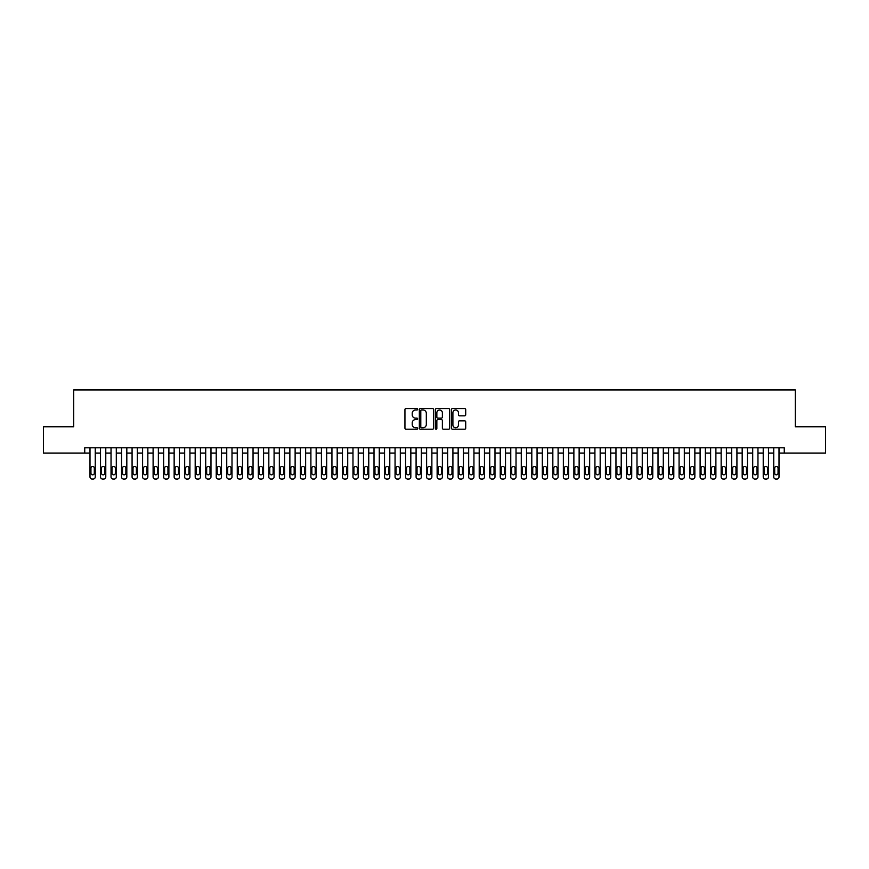 <?xml version="1.0" encoding="UTF-8"?>
<svg xmlns="http://www.w3.org/2000/svg" width="869" height="869" viewBox="0 0 869 869"><rect width="100%" height="100%" fill="white"/><g stroke="black" fill="none" stroke-linecap="round" stroke-linejoin="round"><path stroke-width="1.3" d="M417.674 409.277A0.728 0.728 0 0 0 416.946 408.549L405.975 408.549A1.032 1.032 0 0 0 404.943 409.581L404.943 428.167A1.032 1.032 0 0 0 405.975 429.199L416.946 429.199A0.728 0.728 0 0 0 417.674 428.482A0.728 0.728 0 0 0 416.946 427.754L415.523 427.754A3.302 3.302 0 0 1 412.221 424.452L412.221 422.91A3.302 3.302 0 0 1 415.523 419.597L416.946 419.597A0.728 0.728 0 0 0 417.674 418.88A0.728 0.728 0 0 0 416.946 418.152L415.523 418.152A3.302 3.302 0 0 1 412.221 414.85L412.221 413.307A3.302 3.302 0 0 1 415.523 409.994L416.946 409.994A0.728 0.728 0 0 0 417.674 409.277M464.676 415.838A1.032 1.032 0 0 0 465.708 414.795L465.708 409.581A1.032 1.032 0 0 0 464.676 408.549L452.488 408.549A1.032 1.032 0 0 0 451.456 409.581L451.456 428.167A1.032 1.032 0 0 0 452.488 429.199L464.676 429.199A1.032 1.032 0 0 0 465.708 428.167L465.708 421.878A1.032 1.032 0 0 0 464.676 420.846L459.462 420.846A1.032 1.032 0 0 0 458.43 421.878L458.43 424.995A2.759 2.759 0 0 1 455.671 427.754A2.759 2.759 0 0 1 452.901 424.995L452.901 412.764A2.759 2.759 0 0 1 455.671 409.994A2.759 2.759 0 0 1 458.43 412.764L458.43 414.795A1.032 1.032 0 0 0 459.462 415.838L464.676 415.838M84.738 453.064L43.45 453.064L43.45 426.766L73.691 426.766L73.691 389.953L795.309 389.953L795.309 426.766L825.55 426.766L825.55 453.064L784.262 453.064L784.262 447.807L84.738 447.807L84.738 453.064L89.996 453.064M433.598 409.581A1.032 1.032 0 0 0 432.566 408.549L420.379 408.549A1.032 1.032 0 0 0 419.347 409.581L419.347 428.167A1.032 1.032 0 0 0 420.379 429.199L432.566 429.199A1.032 1.032 0 0 0 433.598 428.167L433.598 409.581M436.434 408.549L448.621 408.549A1.032 1.032 0 0 1 449.653 409.581L449.653 428.167A1.032 1.032 0 0 1 448.621 429.199L443.407 429.199A1.032 1.032 0 0 1 442.375 428.167L442.375 420.639A1.032 1.032 0 0 0 441.343 419.597L437.878 419.597A1.032 1.032 0 0 0 436.846 420.639L436.846 428.482A0.728 0.728 0 0 1 436.129 429.199A0.728 0.728 0 0 1 435.402 428.482L435.402 409.581A1.032 1.032 0 0 1 436.434 408.549M95.253 447.807L95.253 476.94L95.253 453.064L100.522 453.064M105.779 447.807L105.779 476.94L105.779 453.064L111.036 453.064M116.294 447.807L116.294 476.94L116.294 453.064L121.551 453.064M126.82 447.807L126.82 476.94L126.82 453.064L132.077 453.064M137.335 447.807L137.335 476.94L137.335 453.064L142.592 453.064M147.849 447.807L147.849 476.94L147.849 453.064L153.107 453.064M158.375 447.807L158.375 476.94L158.375 453.064L163.633 453.064M168.89 447.807L168.89 476.94L168.89 453.064L174.148 453.064M179.405 447.807L179.405 476.94L179.405 453.064L184.673 453.064M189.931 447.807L189.931 476.94L189.931 453.064L195.188 453.064M200.446 447.807L200.446 476.94L200.446 453.064L205.703 453.064M210.971 447.807L210.971 476.94L210.971 453.064L216.229 453.064M221.486 447.807L221.486 476.94L221.486 453.064L226.744 453.064M232.001 447.807L232.001 476.94L232.001 453.064L237.27 453.064M242.527 447.807L242.527 476.94L242.527 453.064L247.784 453.064M253.042 447.807L253.042 476.94L253.042 453.064L258.299 453.064M263.568 447.807L263.568 476.94L263.568 453.064L268.825 453.064M274.083 447.807L274.083 476.94L274.083 453.064L279.34 453.064M284.597 447.807L284.597 476.94L284.597 453.064L289.866 453.064M295.123 447.807L295.123 476.94L295.123 453.064L300.381 453.064M305.638 447.807L305.638 476.94L305.638 453.064L310.896 453.064M316.164 447.807L316.164 476.94L316.164 453.064L321.421 453.064M326.679 447.807L326.679 476.94L326.679 453.064L331.936 453.064M337.194 447.807L337.194 476.94L337.194 453.064L342.462 453.064M347.719 447.807L347.719 476.94L347.719 453.064L352.977 453.064M358.234 447.807L358.234 476.94L358.234 453.064L363.492 453.064M368.76 447.807L368.76 476.94L368.76 453.064L374.018 453.064M379.275 447.807L379.275 476.94L379.275 453.064L384.532 453.064M389.79 447.807L389.79 476.94L389.79 453.064L395.058 453.064M400.316 447.807L400.316 476.94L400.316 453.064L405.573 453.064M410.831 447.807L410.831 476.94L410.831 453.064L416.088 453.064M421.356 447.807L421.356 476.94L421.356 453.064L426.614 453.064M431.871 447.807L431.871 476.94L431.871 453.064L437.129 453.064M442.386 447.807L442.386 476.94L442.386 453.064L447.644 453.064M452.912 447.807L452.912 476.94L452.912 453.064L458.169 453.064M463.427 447.807L463.427 476.94L463.427 453.064L468.684 453.064M473.942 447.807L473.942 476.94L473.942 453.064L479.21 453.064M484.467 447.807L484.467 476.94L484.467 453.064L489.725 453.064M494.982 447.807L494.982 476.94L494.982 453.064L500.24 453.064M505.508 447.807L505.508 476.94L505.508 453.064L510.766 453.064M516.023 447.807L516.023 476.94L516.023 453.064L521.281 453.064M526.538 447.807L526.538 476.94L526.538 453.064L531.806 453.064M537.064 447.807L537.064 476.94L537.064 453.064L542.321 453.064M547.579 447.807L547.579 476.94L547.579 453.064L552.836 453.064M558.104 447.807L558.104 476.94L558.104 453.064L563.362 453.064M568.619 447.807L568.619 476.94L568.619 453.064L573.877 453.064M579.134 447.807L579.134 476.94L579.134 453.064L584.402 453.064M589.66 447.807L589.66 476.94L589.66 453.064L594.917 453.064M600.175 447.807L600.175 476.94L600.175 453.064L605.432 453.064M610.701 447.807L610.701 476.94L610.701 453.064L615.958 453.064M621.216 447.807L621.216 476.94L621.216 453.064L626.473 453.064M631.73 447.807L631.73 476.94L631.73 453.064L636.999 453.064M642.256 447.807L642.256 476.94L642.256 453.064L647.514 453.064M652.771 447.807L652.771 476.94L652.771 453.064L658.029 453.064M663.297 447.807L663.297 476.94L663.297 453.064L668.554 453.064M673.812 447.807L673.812 476.94L673.812 453.064L679.069 453.064M684.327 447.807L684.327 476.94L684.327 453.064L689.595 453.064M694.852 447.807L694.852 476.94L694.852 453.064L700.11 453.064M705.367 447.807L705.367 476.94L705.367 453.064L710.625 453.064M715.893 447.807L715.893 476.94L715.893 453.064L721.151 453.064M726.408 447.807L726.408 476.94L726.408 453.064L731.665 453.064M736.923 447.807L736.923 476.94L736.923 453.064L742.18 453.064M747.449 447.807L747.449 476.94L747.449 453.064L752.706 453.064M757.964 447.807L757.964 476.94L757.964 453.064L763.221 453.064M768.478 447.807L768.478 476.94L768.478 453.064L773.747 453.064M779.004 447.807L779.004 476.94L779.004 453.064L784.262 453.064M421.519 409.994A0.728 0.728 0 0 0 420.792 410.722L420.792 427.037A0.728 0.728 0 0 0 421.519 427.754L423.018 427.754A3.302 3.302 0 0 0 426.321 424.452L426.321 413.307A3.302 3.302 0 0 0 423.018 409.994L421.519 409.994M442.375 412.808A2.759 2.759 0 0 0 439.616 410.049A2.759 2.759 0 0 0 436.846 412.808L436.846 417.12A1.032 1.032 0 0 0 437.878 418.152L441.343 418.152A1.032 1.032 0 0 0 442.375 417.12L442.375 412.808M90.941 473.16A1.684 1.684 90 0 0 92.625 474.843A1.684 1.684 90 0 0 94.308 473.16A1.684 1.684 -90 0 1 92.625 474.843A1.684 1.684 -90 0 1 90.941 473.16L90.941 468.109A1.684 1.684 -90 0 1 92.625 466.425A1.684 1.684 -90 0 1 94.308 468.109A1.684 1.684 90 0 0 92.625 466.425A1.684 1.684 90 0 0 90.941 468.109M89.996 447.807L89.996 476.94A2.107 2.107 90 0 0 92.103 479.047L93.157 479.047A2.107 2.107 90 0 0 95.253 476.94M94.308 468.109L94.308 473.16M101.467 473.16A1.684 1.684 90 0 0 103.15 474.843A1.684 1.684 90 0 0 104.834 473.16A1.684 1.684 -90 0 1 103.15 474.843A1.684 1.684 -90 0 1 101.467 473.16L101.467 468.109A1.684 1.684 -90 0 1 103.15 466.425A1.684 1.684 -90 0 1 104.834 468.109A1.684 1.684 90 0 0 103.15 466.425A1.684 1.684 90 0 0 101.467 468.109M111.982 473.16A1.684 1.684 90 0 0 113.665 474.843A1.684 1.684 90 0 0 115.349 473.16A1.684 1.684 -90 0 1 113.665 474.843A1.684 1.684 -90 0 1 111.982 473.16L111.982 468.109A1.684 1.684 -90 0 1 113.665 466.425A1.684 1.684 -90 0 1 115.349 468.109A1.684 1.684 90 0 0 113.665 466.425A1.684 1.684 90 0 0 111.982 468.109M122.496 473.16A1.684 1.684 90 0 0 124.18 474.843A1.684 1.684 90 0 0 125.864 473.16A1.684 1.684 -90 0 1 124.18 474.843A1.684 1.684 -90 0 1 122.496 473.16L122.496 468.109A1.684 1.684 -90 0 1 124.18 466.425A1.684 1.684 -90 0 1 125.864 468.109A1.684 1.684 90 0 0 124.18 466.425A1.684 1.684 90 0 0 122.496 468.109M133.022 473.16A1.684 1.684 90 0 0 134.706 474.843A1.684 1.684 90 0 0 136.39 473.16A1.684 1.684 -90 0 1 134.706 474.843A1.684 1.684 -90 0 1 133.022 473.16L133.022 468.109A1.684 1.684 -90 0 1 134.706 466.425A1.684 1.684 -90 0 1 136.39 468.109A1.684 1.684 90 0 0 134.706 466.425A1.684 1.684 90 0 0 133.022 468.109M100.522 447.807L100.522 476.94A2.107 2.107 90 0 0 102.618 479.047L103.672 479.047A2.107 2.107 90 0 0 105.779 476.94M104.834 468.109L104.834 473.16M111.036 447.807L111.036 476.94A2.107 2.107 90 0 0 113.144 479.047L114.187 479.047A2.107 2.107 90 0 0 116.294 476.94M115.349 468.109L115.349 473.16M121.551 447.807L121.551 476.94A2.107 2.107 90 0 0 123.659 479.047L124.712 479.047A2.107 2.107 90 0 0 126.82 476.94M125.864 468.109L125.864 473.16M132.077 447.807L132.077 476.94A2.107 2.107 90 0 0 134.174 479.047L135.227 479.047A2.107 2.107 90 0 0 137.335 476.94M136.39 468.109L136.39 473.16M143.537 473.16A1.684 1.684 90 0 0 145.221 474.843A1.684 1.684 90 0 0 146.904 473.16A1.684 1.684 -90 0 1 145.221 474.843A1.684 1.684 -90 0 1 143.537 473.16L143.537 468.109A1.684 1.684 -90 0 1 145.221 466.425A1.684 1.684 -90 0 1 146.904 468.109A1.684 1.684 90 0 0 145.221 466.425A1.684 1.684 90 0 0 143.537 468.109M142.592 447.807L142.592 476.94A2.107 2.107 90 0 0 144.699 479.047L145.753 479.047A2.107 2.107 90 0 0 147.849 476.94M146.904 468.109L146.904 473.16M154.063 473.16A1.684 1.684 90 0 0 155.747 474.843A1.684 1.684 90 0 0 157.43 473.16A1.684 1.684 -90 0 1 155.747 474.843A1.684 1.684 -90 0 1 154.063 473.16L154.063 468.109A1.684 1.684 -90 0 1 155.747 466.425A1.684 1.684 -90 0 1 157.43 468.109A1.684 1.684 90 0 0 155.747 466.425A1.684 1.684 90 0 0 154.063 468.109M153.107 447.807L153.107 476.94A2.107 2.107 90 0 0 155.214 479.047L156.268 479.047A2.107 2.107 90 0 0 158.375 476.94M157.43 468.109L157.43 473.16M164.578 473.16A1.684 1.684 90 0 0 166.261 474.843A1.684 1.684 90 0 0 167.945 473.16A1.684 1.684 -90 0 1 166.261 474.843A1.684 1.684 -90 0 1 164.578 473.16L164.578 468.109A1.684 1.684 -90 0 1 166.261 466.425A1.684 1.684 -90 0 1 167.945 468.109A1.684 1.684 90 0 0 166.261 466.425A1.684 1.684 90 0 0 164.578 468.109M163.633 447.807L163.633 476.94A2.107 2.107 90 0 0 165.74 479.047L166.783 479.047A2.107 2.107 90 0 0 168.89 476.94M167.945 468.109L167.945 473.16M175.093 473.16A1.684 1.684 90 0 0 176.776 474.843A1.684 1.684 90 0 0 178.46 473.16A1.684 1.684 -90 0 1 176.776 474.843A1.684 1.684 -90 0 1 175.093 473.16L175.093 468.109A1.684 1.684 -90 0 1 176.776 466.425A1.684 1.684 -90 0 1 178.46 468.109A1.684 1.684 90 0 0 176.776 466.425A1.684 1.684 90 0 0 175.093 468.109M174.148 447.807L174.148 476.94A2.107 2.107 90 0 0 176.255 479.047L177.309 479.047A2.107 2.107 90 0 0 179.405 476.94M178.46 468.109L178.46 473.16M185.618 473.16A1.684 1.684 90 0 0 187.302 474.843A1.684 1.684 90 0 0 188.986 473.16A1.684 1.684 -90 0 1 187.302 474.843A1.684 1.684 -90 0 1 185.618 473.16L185.618 468.109A1.684 1.684 -90 0 1 187.302 466.425A1.684 1.684 -90 0 1 188.986 468.109A1.684 1.684 90 0 0 187.302 466.425A1.684 1.684 90 0 0 185.618 468.109M196.133 473.16A1.684 1.684 90 0 0 197.817 474.843A1.684 1.684 90 0 0 199.501 473.16A1.684 1.684 -90 0 1 197.817 474.843A1.684 1.684 -90 0 1 196.133 473.16L196.133 468.109A1.684 1.684 -90 0 1 197.817 466.425A1.684 1.684 -90 0 1 199.501 468.109A1.684 1.684 90 0 0 197.817 466.425A1.684 1.684 90 0 0 196.133 468.109M206.659 473.16A1.684 1.684 90 0 0 208.343 474.843A1.684 1.684 90 0 0 210.016 473.16A1.684 1.684 -90 0 1 208.343 474.843A1.684 1.684 -90 0 1 206.659 473.16L206.659 468.109A1.684 1.684 -90 0 1 208.343 466.425A1.684 1.684 -90 0 1 210.016 468.109A1.684 1.684 90 0 0 208.343 466.425A1.684 1.684 90 0 0 206.659 468.109M217.174 473.16A1.684 1.684 90 0 0 218.858 474.843A1.684 1.684 90 0 0 220.541 473.16A1.684 1.684 -90 0 1 218.858 474.843A1.684 1.684 -90 0 1 217.174 473.16L217.174 468.109A1.684 1.684 -90 0 1 218.858 466.425A1.684 1.684 -90 0 1 220.541 468.109A1.684 1.684 90 0 0 218.858 466.425A1.684 1.684 90 0 0 217.174 468.109M227.689 473.16A1.684 1.684 90 0 0 229.373 474.843A1.684 1.684 90 0 0 231.056 473.16A1.684 1.684 -90 0 1 229.373 474.843A1.684 1.684 -90 0 1 227.689 473.16L227.689 468.109A1.684 1.684 -90 0 1 229.373 466.425A1.684 1.684 -90 0 1 231.056 468.109A1.684 1.684 90 0 0 229.373 466.425A1.684 1.684 90 0 0 227.689 468.109M238.215 473.16A1.684 1.684 90 0 0 239.898 474.843A1.684 1.684 90 0 0 241.582 473.16A1.684 1.684 -90 0 1 239.898 474.843A1.684 1.684 -90 0 1 238.215 473.16L238.215 468.109A1.684 1.684 -90 0 1 239.898 466.425A1.684 1.684 -90 0 1 241.582 468.109A1.684 1.684 90 0 0 239.898 466.425A1.684 1.684 90 0 0 238.215 468.109M248.73 473.16A1.684 1.684 90 0 0 250.413 474.843A1.684 1.684 90 0 0 252.097 473.16A1.684 1.684 -90 0 1 250.413 474.843A1.684 1.684 -90 0 1 248.73 473.16L248.73 468.109A1.684 1.684 -90 0 1 250.413 466.425A1.684 1.684 -90 0 1 252.097 468.109A1.684 1.684 90 0 0 250.413 466.425A1.684 1.684 90 0 0 248.73 468.109M259.255 473.16A1.684 1.684 90 0 0 260.939 474.843A1.684 1.684 90 0 0 262.612 473.16A1.684 1.684 -90 0 1 260.939 474.843A1.684 1.684 -90 0 1 259.255 473.16L259.255 468.109A1.684 1.684 -90 0 1 260.939 466.425A1.684 1.684 -90 0 1 262.612 468.109A1.684 1.684 90 0 0 260.939 466.425A1.684 1.684 90 0 0 259.255 468.109M269.77 473.16A1.684 1.684 90 0 0 271.454 474.843A1.684 1.684 90 0 0 273.138 473.16A1.684 1.684 -90 0 1 271.454 474.843A1.684 1.684 -90 0 1 269.77 473.16L269.77 468.109A1.684 1.684 -90 0 1 271.454 466.425A1.684 1.684 -90 0 1 273.138 468.109A1.684 1.684 90 0 0 271.454 466.425A1.684 1.684 90 0 0 269.77 468.109M280.285 473.16A1.684 1.684 90 0 0 281.969 474.843A1.684 1.684 90 0 0 283.652 473.16A1.684 1.684 -90 0 1 281.969 474.843A1.684 1.684 -90 0 1 280.285 473.16L280.285 468.109A1.684 1.684 -90 0 1 281.969 466.425A1.684 1.684 -90 0 1 283.652 468.109A1.684 1.684 90 0 0 281.969 466.425A1.684 1.684 90 0 0 280.285 468.109M290.811 473.16A1.684 1.684 90 0 0 292.495 474.843A1.684 1.684 90 0 0 294.178 473.16A1.684 1.684 -90 0 1 292.495 474.843A1.684 1.684 -90 0 1 290.811 473.16L290.811 468.109A1.684 1.684 -90 0 1 292.495 466.425A1.684 1.684 -90 0 1 294.178 468.109A1.684 1.684 90 0 0 292.495 466.425A1.684 1.684 90 0 0 290.811 468.109M301.326 473.16A1.684 1.684 90 0 0 303.009 474.843A1.684 1.684 90 0 0 304.693 473.16A1.684 1.684 -90 0 1 303.009 474.843A1.684 1.684 -90 0 1 301.326 473.16L301.326 468.109A1.684 1.684 -90 0 1 303.009 466.425A1.684 1.684 -90 0 1 304.693 468.109A1.684 1.684 90 0 0 303.009 466.425A1.684 1.684 90 0 0 301.326 468.109M184.673 447.807L184.673 476.94A2.107 2.107 90 0 0 186.77 479.047L187.823 479.047A2.107 2.107 90 0 0 189.931 476.94M188.986 468.109L188.986 473.16M195.188 447.807L195.188 476.94A2.107 2.107 90 0 0 197.296 479.047L198.349 479.047A2.107 2.107 90 0 0 200.446 476.94M199.501 468.109L199.501 473.16M205.703 447.807L205.703 476.94A2.107 2.107 90 0 0 207.81 479.047L208.864 479.047A2.107 2.107 90 0 0 210.971 476.94M210.016 468.109L210.016 473.16M216.229 447.807L216.229 476.94A2.107 2.107 90 0 0 218.336 479.047L219.379 479.047A2.107 2.107 90 0 0 221.486 476.94M220.541 468.109L220.541 473.16M226.744 447.807L226.744 476.94A2.107 2.107 90 0 0 228.851 479.047L229.905 479.047A2.107 2.107 90 0 0 232.001 476.94M231.056 468.109L231.056 473.16M237.27 447.807L237.27 476.94A2.107 2.107 90 0 0 239.366 479.047L240.42 479.047A2.107 2.107 90 0 0 242.527 476.94M241.582 468.109L241.582 473.16M247.784 447.807L247.784 476.94A2.107 2.107 90 0 0 249.892 479.047L250.945 479.047A2.107 2.107 90 0 0 253.042 476.94M252.097 468.109L252.097 473.16M258.299 447.807L258.299 476.94A2.107 2.107 90 0 0 260.407 479.047L261.46 479.047A2.107 2.107 90 0 0 263.568 476.94M262.612 468.109L262.612 473.16M268.825 447.807L268.825 476.94A2.107 2.107 90 0 0 270.922 479.047L271.975 479.047A2.107 2.107 90 0 0 274.083 476.94M273.138 468.109L273.138 473.16M279.34 447.807L279.34 476.94A2.107 2.107 90 0 0 281.447 479.047L282.501 479.047A2.107 2.107 90 0 0 284.597 476.94M283.652 468.109L283.652 473.16M289.866 447.807L289.866 476.94A2.107 2.107 90 0 0 291.962 479.047L293.016 479.047A2.107 2.107 90 0 0 295.123 476.94M294.178 468.109L294.178 473.16M300.381 447.807L300.381 476.94A2.107 2.107 90 0 0 302.488 479.047L303.542 479.047A2.107 2.107 90 0 0 305.638 476.94M304.693 468.109L304.693 473.16M311.852 473.16A1.684 1.684 90 0 0 313.524 474.843A1.684 1.684 90 0 0 315.208 473.16A1.684 1.684 -90 0 1 313.524 474.843A1.684 1.684 -90 0 1 311.852 473.16L311.852 468.109A1.684 1.684 -90 0 1 313.524 466.425A1.684 1.684 -90 0 1 315.208 468.109A1.684 1.684 90 0 0 313.524 466.425A1.684 1.684 90 0 0 311.852 468.109M322.366 473.16A1.684 1.684 90 0 0 324.05 474.843A1.684 1.684 90 0 0 325.734 473.16A1.684 1.684 -90 0 1 324.05 474.843A1.684 1.684 -90 0 1 322.366 473.16L322.366 468.109A1.684 1.684 -90 0 1 324.05 466.425A1.684 1.684 -90 0 1 325.734 468.109A1.684 1.684 90 0 0 324.05 466.425A1.684 1.684 90 0 0 322.366 468.109M332.881 473.16A1.684 1.684 90 0 0 334.565 474.843A1.684 1.684 90 0 0 336.249 473.16A1.684 1.684 -90 0 1 334.565 474.843A1.684 1.684 -90 0 1 332.881 473.16L332.881 468.109A1.684 1.684 -90 0 1 334.565 466.425A1.684 1.684 -90 0 1 336.249 468.109A1.684 1.684 90 0 0 334.565 466.425A1.684 1.684 90 0 0 332.881 468.109M343.407 473.16A1.684 1.684 90 0 0 345.091 474.843A1.684 1.684 90 0 0 346.774 473.16A1.684 1.684 -90 0 1 345.091 474.843A1.684 1.684 -90 0 1 343.407 473.16L343.407 468.109A1.684 1.684 -90 0 1 345.091 466.425A1.684 1.684 -90 0 1 346.774 468.109A1.684 1.684 90 0 0 345.091 466.425A1.684 1.684 90 0 0 343.407 468.109M310.896 447.807L310.896 476.94A2.107 2.107 90 0 0 313.003 479.047L314.057 479.047A2.107 2.107 90 0 0 316.164 476.94M315.208 468.109L315.208 473.16M321.421 447.807L321.421 476.94A2.107 2.107 90 0 0 323.518 479.047L324.572 479.047A2.107 2.107 90 0 0 326.679 476.94M325.734 468.109L325.734 473.16M331.936 447.807L331.936 476.94A2.107 2.107 90 0 0 334.044 479.047L335.097 479.047A2.107 2.107 90 0 0 337.194 476.94M336.249 468.109L336.249 473.16M342.462 447.807L342.462 476.94A2.107 2.107 90 0 0 344.558 479.047L345.612 479.047A2.107 2.107 90 0 0 347.719 476.94M346.774 468.109L346.774 473.16M353.922 473.16A1.684 1.684 90 0 0 355.606 474.843A1.684 1.684 90 0 0 357.289 473.16A1.684 1.684 -90 0 1 355.606 474.843A1.684 1.684 -90 0 1 353.922 473.16L353.922 468.109A1.684 1.684 -90 0 1 355.606 466.425A1.684 1.684 -90 0 1 357.289 468.109A1.684 1.684 90 0 0 355.606 466.425A1.684 1.684 90 0 0 353.922 468.109M352.977 447.807L352.977 476.94A2.107 2.107 90 0 0 355.084 479.047L356.127 479.047A2.107 2.107 90 0 0 358.234 476.94M357.289 468.109L357.289 473.16M364.448 473.16A1.684 1.684 90 0 0 366.121 474.843A1.684 1.684 90 0 0 367.804 473.16A1.684 1.684 -90 0 1 366.121 474.843A1.684 1.684 -90 0 1 364.448 473.16L364.448 468.109A1.684 1.684 -90 0 1 366.121 466.425A1.684 1.684 -90 0 1 367.804 468.109A1.684 1.684 90 0 0 366.121 466.425A1.684 1.684 90 0 0 364.448 468.109M363.492 447.807L363.492 476.94A2.107 2.107 90 0 0 365.599 479.047L366.653 479.047A2.107 2.107 90 0 0 368.76 476.94M367.804 468.109L367.804 473.16M374.963 473.16A1.684 1.684 90 0 0 376.646 474.843A1.684 1.684 90 0 0 378.33 473.16A1.684 1.684 -90 0 1 376.646 474.843A1.684 1.684 -90 0 1 374.963 473.16L374.963 468.109A1.684 1.684 -90 0 1 376.646 466.425A1.684 1.684 -90 0 1 378.33 468.109A1.684 1.684 90 0 0 376.646 466.425A1.684 1.684 90 0 0 374.963 468.109M374.018 447.807L374.018 476.94A2.107 2.107 90 0 0 376.114 479.047L377.168 479.047A2.107 2.107 90 0 0 379.275 476.94M378.33 468.109L378.33 473.16M385.478 473.16A1.684 1.684 90 0 0 387.161 474.843A1.684 1.684 90 0 0 388.845 473.16A1.684 1.684 -90 0 1 387.161 474.843A1.684 1.684 -90 0 1 385.478 473.16L385.478 468.109A1.684 1.684 -90 0 1 387.161 466.425A1.684 1.684 -90 0 1 388.845 468.109A1.684 1.684 90 0 0 387.161 466.425A1.684 1.684 90 0 0 385.478 468.109M384.532 447.807L384.532 476.94A2.107 2.107 90 0 0 386.64 479.047L387.693 479.047A2.107 2.107 90 0 0 389.79 476.94M388.845 468.109L388.845 473.16M396.003 473.16A1.684 1.684 90 0 0 397.687 474.843A1.684 1.684 90 0 0 399.371 473.16A1.684 1.684 -90 0 1 397.687 474.843A1.684 1.684 -90 0 1 396.003 473.16L396.003 468.109A1.684 1.684 -90 0 1 397.687 466.425A1.684 1.684 -90 0 1 399.371 468.109A1.684 1.684 90 0 0 397.687 466.425A1.684 1.684 90 0 0 396.003 468.109M395.058 447.807L395.058 476.94A2.107 2.107 90 0 0 397.155 479.047L398.208 479.047A2.107 2.107 90 0 0 400.316 476.94M399.371 468.109L399.371 473.16M406.518 473.16A1.684 1.684 90 0 0 408.202 474.843A1.684 1.684 90 0 0 409.886 473.16A1.684 1.684 -90 0 1 408.202 474.843A1.684 1.684 -90 0 1 406.518 473.16L406.518 468.109A1.684 1.684 -90 0 1 408.202 466.425A1.684 1.684 -90 0 1 409.886 468.109A1.684 1.684 90 0 0 408.202 466.425A1.684 1.684 90 0 0 406.518 468.109M405.573 447.807L405.573 476.94A2.107 2.107 90 0 0 407.68 479.047L408.723 479.047A2.107 2.107 90 0 0 410.831 476.94M409.886 468.109L409.886 473.16M417.033 473.16A1.684 1.684 90 0 0 418.717 474.843A1.684 1.684 90 0 0 420.4 473.16A1.684 1.684 -90 0 1 418.717 474.843A1.684 1.684 -90 0 1 417.033 473.16L417.033 468.109A1.684 1.684 -90 0 1 418.717 466.425A1.684 1.684 -90 0 1 420.4 468.109A1.684 1.684 90 0 0 418.717 466.425A1.684 1.684 90 0 0 417.033 468.109M416.088 447.807L416.088 476.94A2.107 2.107 90 0 0 418.195 479.047L419.249 479.047A2.107 2.107 90 0 0 421.356 476.94M420.4 468.109L420.4 473.16M427.559 473.16A1.684 1.684 90 0 0 429.243 474.843A1.684 1.684 90 0 0 430.926 473.16A1.684 1.684 -90 0 1 429.243 474.843A1.684 1.684 -90 0 1 427.559 473.16L427.559 468.109A1.684 1.684 -90 0 1 429.243 466.425A1.684 1.684 -90 0 1 430.926 468.109A1.684 1.684 90 0 0 429.243 466.425A1.684 1.684 90 0 0 427.559 468.109M426.614 447.807L426.614 476.94A2.107 2.107 90 0 0 428.71 479.047L429.764 479.047A2.107 2.107 90 0 0 431.871 476.94M430.926 468.109L430.926 473.16M438.074 473.16A1.684 1.684 90 0 0 439.757 474.843A1.684 1.684 90 0 0 441.441 473.16A1.684 1.684 -90 0 1 439.757 474.843A1.684 1.684 -90 0 1 438.074 473.16L438.074 468.109A1.684 1.684 -90 0 1 439.757 466.425A1.684 1.684 -90 0 1 441.441 468.109A1.684 1.684 90 0 0 439.757 466.425A1.684 1.684 90 0 0 438.074 468.109M437.129 447.807L437.129 476.94A2.107 2.107 90 0 0 439.236 479.047L440.29 479.047A2.107 2.107 90 0 0 442.386 476.94M441.441 468.109L441.441 473.16M448.6 473.16A1.684 1.684 90 0 0 450.283 474.843A1.684 1.684 90 0 0 451.967 473.16A1.684 1.684 -90 0 1 450.283 474.843A1.684 1.684 -90 0 1 448.6 473.16L448.6 468.109A1.684 1.684 -90 0 1 450.283 466.425A1.684 1.684 -90 0 1 451.967 468.109A1.684 1.684 90 0 0 450.283 466.425A1.684 1.684 90 0 0 448.6 468.109M447.644 447.807L447.644 476.94A2.107 2.107 90 0 0 449.751 479.047L450.805 479.047A2.107 2.107 90 0 0 452.912 476.94M451.967 468.109L451.967 473.16M459.114 473.16A1.684 1.684 90 0 0 460.798 474.843A1.684 1.684 90 0 0 462.482 473.16A1.684 1.684 -90 0 1 460.798 474.843A1.684 1.684 -90 0 1 459.114 473.16L459.114 468.109A1.684 1.684 -90 0 1 460.798 466.425A1.684 1.684 -90 0 1 462.482 468.109A1.684 1.684 90 0 0 460.798 466.425A1.684 1.684 90 0 0 459.114 468.109M458.169 447.807L458.169 476.94A2.107 2.107 90 0 0 460.277 479.047L461.32 479.047A2.107 2.107 90 0 0 463.427 476.94M462.482 468.109L462.482 473.16M469.629 473.16A1.684 1.684 90 0 0 471.313 474.843A1.684 1.684 90 0 0 472.997 473.16A1.684 1.684 -90 0 1 471.313 474.843A1.684 1.684 -90 0 1 469.629 473.16L469.629 468.109A1.684 1.684 -90 0 1 471.313 466.425A1.684 1.684 -90 0 1 472.997 468.109A1.684 1.684 90 0 0 471.313 466.425A1.684 1.684 90 0 0 469.629 468.109M468.684 447.807L468.684 476.94A2.107 2.107 90 0 0 470.792 479.047L471.845 479.047A2.107 2.107 90 0 0 473.942 476.94M472.997 468.109L472.997 473.16M480.155 473.16A1.684 1.684 90 0 0 481.839 474.843A1.684 1.684 90 0 0 483.522 473.16A1.684 1.684 -90 0 1 481.839 474.843A1.684 1.684 -90 0 1 480.155 473.16L480.155 468.109A1.684 1.684 -90 0 1 481.839 466.425A1.684 1.684 -90 0 1 483.522 468.109A1.684 1.684 90 0 0 481.839 466.425A1.684 1.684 90 0 0 480.155 468.109M479.21 447.807L479.21 476.94A2.107 2.107 90 0 0 481.307 479.047L482.36 479.047A2.107 2.107 90 0 0 484.467 476.94M483.522 468.109L483.522 473.16M490.67 473.16A1.684 1.684 90 0 0 492.354 474.843A1.684 1.684 90 0 0 494.037 473.16A1.684 1.684 -90 0 1 492.354 474.843A1.684 1.684 -90 0 1 490.67 473.16L490.67 468.109A1.684 1.684 -90 0 1 492.354 466.425A1.684 1.684 -90 0 1 494.037 468.109A1.684 1.684 90 0 0 492.354 466.425A1.684 1.684 90 0 0 490.67 468.109M489.725 447.807L489.725 476.94A2.107 2.107 90 0 0 491.832 479.047L492.886 479.047A2.107 2.107 90 0 0 494.982 476.94M494.037 468.109L494.037 473.16M501.196 473.16A1.684 1.684 90 0 0 502.879 474.843A1.684 1.684 90 0 0 504.552 473.16A1.684 1.684 -90 0 1 502.879 474.843A1.684 1.684 -90 0 1 501.196 473.16L501.196 468.109A1.684 1.684 -90 0 1 502.879 466.425A1.684 1.684 -90 0 1 504.552 468.109A1.684 1.684 90 0 0 502.879 466.425A1.684 1.684 90 0 0 501.196 468.109M500.24 447.807L500.24 476.94A2.107 2.107 90 0 0 502.347 479.047L503.401 479.047A2.107 2.107 90 0 0 505.508 476.94M504.552 468.109L504.552 473.16M511.711 473.16A1.684 1.684 90 0 0 513.394 474.843A1.684 1.684 90 0 0 515.078 473.16A1.684 1.684 -90 0 1 513.394 474.843A1.684 1.684 -90 0 1 511.711 473.16L511.711 468.109A1.684 1.684 -90 0 1 513.394 466.425A1.684 1.684 -90 0 1 515.078 468.109A1.684 1.684 90 0 0 513.394 466.425A1.684 1.684 90 0 0 511.711 468.109M510.766 447.807L510.766 476.94A2.107 2.107 90 0 0 512.873 479.047L513.916 479.047A2.107 2.107 90 0 0 516.023 476.94M515.078 468.109L515.078 473.16M522.226 473.16A1.684 1.684 90 0 0 523.909 474.843A1.684 1.684 90 0 0 525.593 473.16A1.684 1.684 -90 0 1 523.909 474.843A1.684 1.684 -90 0 1 522.226 473.16L522.226 468.109A1.684 1.684 -90 0 1 523.909 466.425A1.684 1.684 -90 0 1 525.593 468.109A1.684 1.684 90 0 0 523.909 466.425A1.684 1.684 90 0 0 522.226 468.109M521.281 447.807L521.281 476.94A2.107 2.107 90 0 0 523.388 479.047L524.442 479.047A2.107 2.107 90 0 0 526.538 476.94M525.593 468.109L525.593 473.16M532.751 473.16A1.684 1.684 90 0 0 534.435 474.843A1.684 1.684 90 0 0 536.119 473.16A1.684 1.684 -90 0 1 534.435 474.843A1.684 1.684 -90 0 1 532.751 473.16L532.751 468.109A1.684 1.684 -90 0 1 534.435 466.425A1.684 1.684 -90 0 1 536.119 468.109A1.684 1.684 90 0 0 534.435 466.425A1.684 1.684 90 0 0 532.751 468.109M531.806 447.807L531.806 476.94A2.107 2.107 90 0 0 533.903 479.047L534.956 479.047A2.107 2.107 90 0 0 537.064 476.94M536.119 468.109L536.119 473.16M543.266 473.16A1.684 1.684 90 0 0 544.95 474.843A1.684 1.684 90 0 0 546.634 473.16A1.684 1.684 -90 0 1 544.95 474.843A1.684 1.684 -90 0 1 543.266 473.16L543.266 468.109A1.684 1.684 -90 0 1 544.95 466.425A1.684 1.684 -90 0 1 546.634 468.109A1.684 1.684 90 0 0 544.95 466.425A1.684 1.684 90 0 0 543.266 468.109M542.321 447.807L542.321 476.94A2.107 2.107 90 0 0 544.428 479.047L545.482 479.047A2.107 2.107 90 0 0 547.579 476.94M546.634 468.109L546.634 473.16M553.792 473.16A1.684 1.684 90 0 0 555.476 474.843A1.684 1.684 90 0 0 557.148 473.16A1.684 1.684 -90 0 1 555.476 474.843A1.684 1.684 -90 0 1 553.792 473.16L553.792 468.109A1.684 1.684 -90 0 1 555.476 466.425A1.684 1.684 -90 0 1 557.148 468.109A1.684 1.684 90 0 0 555.476 466.425A1.684 1.684 90 0 0 553.792 468.109M552.836 447.807L552.836 476.94A2.107 2.107 90 0 0 554.943 479.047L555.997 479.047A2.107 2.107 90 0 0 558.104 476.94M557.148 468.109L557.148 473.16M564.307 473.16A1.684 1.684 90 0 0 565.991 474.843A1.684 1.684 90 0 0 567.674 473.16A1.684 1.684 -90 0 1 565.991 474.843A1.684 1.684 -90 0 1 564.307 473.16L564.307 468.109A1.684 1.684 -90 0 1 565.991 466.425A1.684 1.684 -90 0 1 567.674 468.109A1.684 1.684 90 0 0 565.991 466.425A1.684 1.684 90 0 0 564.307 468.109M563.362 447.807L563.362 476.94A2.107 2.107 90 0 0 565.458 479.047L566.512 479.047A2.107 2.107 90 0 0 568.619 476.94M567.674 468.109L567.674 473.16M574.822 473.16A1.684 1.684 90 0 0 576.505 474.843A1.684 1.684 90 0 0 578.189 473.16A1.684 1.684 -90 0 1 576.505 474.843A1.684 1.684 -90 0 1 574.822 473.16L574.822 468.109A1.684 1.684 -90 0 1 576.505 466.425A1.684 1.684 -90 0 1 578.189 468.109A1.684 1.684 90 0 0 576.505 466.425A1.684 1.684 90 0 0 574.822 468.109M573.877 447.807L573.877 476.94A2.107 2.107 90 0 0 575.984 479.047L577.038 479.047A2.107 2.107 90 0 0 579.134 476.94M578.189 468.109L578.189 473.16M585.348 473.16A1.684 1.684 90 0 0 587.031 474.843A1.684 1.684 90 0 0 588.715 473.16A1.684 1.684 -90 0 1 587.031 474.843A1.684 1.684 -90 0 1 585.348 473.16L585.348 468.109A1.684 1.684 -90 0 1 587.031 466.425A1.684 1.684 -90 0 1 588.715 468.109A1.684 1.684 90 0 0 587.031 466.425A1.684 1.684 90 0 0 585.348 468.109M584.402 447.807L584.402 476.94A2.107 2.107 90 0 0 586.499 479.047L587.553 479.047A2.107 2.107 90 0 0 589.66 476.94M588.715 468.109L588.715 473.16M595.862 473.16A1.684 1.684 90 0 0 597.546 474.843A1.684 1.684 90 0 0 599.23 473.16A1.684 1.684 -90 0 1 597.546 474.843A1.684 1.684 -90 0 1 595.862 473.16L595.862 468.109A1.684 1.684 -90 0 1 597.546 466.425A1.684 1.684 -90 0 1 599.23 468.109A1.684 1.684 90 0 0 597.546 466.425A1.684 1.684 90 0 0 595.862 468.109M594.917 447.807L594.917 476.94A2.107 2.107 90 0 0 597.025 479.047L598.078 479.047A2.107 2.107 90 0 0 600.175 476.94M599.23 468.109L599.23 473.16M606.388 473.16A1.684 1.684 90 0 0 608.061 474.843A1.684 1.684 90 0 0 609.745 473.16A1.684 1.684 -90 0 1 608.061 474.843A1.684 1.684 -90 0 1 606.388 473.16L606.388 468.109A1.684 1.684 -90 0 1 608.061 466.425A1.684 1.684 -90 0 1 609.745 468.109A1.684 1.684 90 0 0 608.061 466.425A1.684 1.684 90 0 0 606.388 468.109M605.432 447.807L605.432 476.94A2.107 2.107 90 0 0 607.54 479.047L608.593 479.047A2.107 2.107 90 0 0 610.701 476.94M609.745 468.109L609.745 473.16M616.903 473.16A1.684 1.684 90 0 0 618.587 474.843A1.684 1.684 90 0 0 620.27 473.16A1.684 1.684 -90 0 1 618.587 474.843A1.684 1.684 -90 0 1 616.903 473.16L616.903 468.109A1.684 1.684 -90 0 1 618.587 466.425A1.684 1.684 -90 0 1 620.27 468.109A1.684 1.684 90 0 0 618.587 466.425A1.684 1.684 90 0 0 616.903 468.109M615.958 447.807L615.958 476.94A2.107 2.107 90 0 0 618.055 479.047L619.108 479.047A2.107 2.107 90 0 0 621.216 476.94M620.27 468.109L620.27 473.16M627.418 473.16A1.684 1.684 90 0 0 629.102 474.843A1.684 1.684 90 0 0 630.785 473.16A1.684 1.684 -90 0 1 629.102 474.843A1.684 1.684 -90 0 1 627.418 473.16L627.418 468.109A1.684 1.684 -90 0 1 629.102 466.425A1.684 1.684 -90 0 1 630.785 468.109A1.684 1.684 90 0 0 629.102 466.425A1.684 1.684 90 0 0 627.418 468.109M626.473 447.807L626.473 476.94A2.107 2.107 90 0 0 628.58 479.047L629.634 479.047A2.107 2.107 90 0 0 631.73 476.94M630.785 468.109L630.785 473.16M637.944 473.16A1.684 1.684 90 0 0 639.627 474.843A1.684 1.684 90 0 0 641.311 473.16A1.684 1.684 -90 0 1 639.627 474.843A1.684 1.684 -90 0 1 637.944 473.16L637.944 468.109A1.684 1.684 -90 0 1 639.627 466.425A1.684 1.684 -90 0 1 641.311 468.109A1.684 1.684 90 0 0 639.627 466.425A1.684 1.684 90 0 0 637.944 468.109M636.999 447.807L636.999 476.94A2.107 2.107 90 0 0 639.095 479.047L640.149 479.047A2.107 2.107 90 0 0 642.256 476.94M641.311 468.109L641.311 473.16M648.459 473.16A1.684 1.684 90 0 0 650.142 474.843A1.684 1.684 90 0 0 651.826 473.16A1.684 1.684 -90 0 1 650.142 474.843A1.684 1.684 -90 0 1 648.459 473.16L648.459 468.109A1.684 1.684 -90 0 1 650.142 466.425A1.684 1.684 -90 0 1 651.826 468.109A1.684 1.684 90 0 0 650.142 466.425A1.684 1.684 90 0 0 648.459 468.109M647.514 447.807L647.514 476.94A2.107 2.107 90 0 0 649.621 479.047L650.664 479.047A2.107 2.107 90 0 0 652.771 476.94M651.826 468.109L651.826 473.16M658.984 473.16A1.684 1.684 90 0 0 660.657 474.843A1.684 1.684 90 0 0 662.341 473.16A1.684 1.684 -90 0 1 660.657 474.843A1.684 1.684 -90 0 1 658.984 473.16L658.984 468.109A1.684 1.684 -90 0 1 660.657 466.425A1.684 1.684 -90 0 1 662.341 468.109A1.684 1.684 90 0 0 660.657 466.425A1.684 1.684 90 0 0 658.984 468.109M658.029 447.807L658.029 476.94A2.107 2.107 90 0 0 660.136 479.047L661.19 479.047A2.107 2.107 90 0 0 663.297 476.94M662.341 468.109L662.341 473.16M669.499 473.16A1.684 1.684 90 0 0 671.183 474.843A1.684 1.684 90 0 0 672.867 473.16A1.684 1.684 -90 0 1 671.183 474.843A1.684 1.684 -90 0 1 669.499 473.16L669.499 468.109A1.684 1.684 -90 0 1 671.183 466.425A1.684 1.684 -90 0 1 672.867 468.109A1.684 1.684 90 0 0 671.183 466.425A1.684 1.684 90 0 0 669.499 468.109M668.554 447.807L668.554 476.94A2.107 2.107 90 0 0 670.651 479.047L671.704 479.047A2.107 2.107 90 0 0 673.812 476.94M672.867 468.109L672.867 473.16M680.014 473.16A1.684 1.684 90 0 0 681.698 474.843A1.684 1.684 90 0 0 683.382 473.16A1.684 1.684 -90 0 1 681.698 474.843A1.684 1.684 -90 0 1 680.014 473.16L680.014 468.109A1.684 1.684 -90 0 1 681.698 466.425A1.684 1.684 -90 0 1 683.382 468.109A1.684 1.684 90 0 0 681.698 466.425A1.684 1.684 90 0 0 680.014 468.109M679.069 447.807L679.069 476.94A2.107 2.107 90 0 0 681.177 479.047L682.23 479.047A2.107 2.107 90 0 0 684.327 476.94M683.382 468.109L683.382 473.16M690.54 473.16A1.684 1.684 90 0 0 692.224 474.843A1.684 1.684 90 0 0 693.907 473.16A1.684 1.684 -90 0 1 692.224 474.843A1.684 1.684 -90 0 1 690.54 473.16L690.54 468.109A1.684 1.684 -90 0 1 692.224 466.425A1.684 1.684 -90 0 1 693.907 468.109A1.684 1.684 90 0 0 692.224 466.425A1.684 1.684 90 0 0 690.54 468.109M689.595 447.807L689.595 476.94A2.107 2.107 90 0 0 691.691 479.047L692.745 479.047A2.107 2.107 90 0 0 694.852 476.94M693.907 468.109L693.907 473.16M701.055 473.16A1.684 1.684 90 0 0 702.739 474.843A1.684 1.684 90 0 0 704.422 473.16A1.684 1.684 -90 0 1 702.739 474.843A1.684 1.684 -90 0 1 701.055 473.16L701.055 468.109A1.684 1.684 -90 0 1 702.739 466.425A1.684 1.684 -90 0 1 704.422 468.109A1.684 1.684 90 0 0 702.739 466.425A1.684 1.684 90 0 0 701.055 468.109M700.11 447.807L700.11 476.94A2.107 2.107 90 0 0 702.217 479.047L703.26 479.047A2.107 2.107 90 0 0 705.367 476.94M704.422 468.109L704.422 473.16M711.57 473.16A1.684 1.684 90 0 0 713.253 474.843A1.684 1.684 90 0 0 714.937 473.16A1.684 1.684 -90 0 1 713.253 474.843A1.684 1.684 -90 0 1 711.57 473.16L711.57 468.109A1.684 1.684 -90 0 1 713.253 466.425A1.684 1.684 -90 0 1 714.937 468.109A1.684 1.684 90 0 0 713.253 466.425A1.684 1.684 90 0 0 711.57 468.109M710.625 447.807L710.625 476.94A2.107 2.107 90 0 0 712.732 479.047L713.786 479.047A2.107 2.107 90 0 0 715.893 476.94M714.937 468.109L714.937 473.16M722.096 473.16A1.684 1.684 90 0 0 723.779 474.843A1.684 1.684 90 0 0 725.463 473.16A1.684 1.684 -90 0 1 723.779 474.843A1.684 1.684 -90 0 1 722.096 473.16L722.096 468.109A1.684 1.684 -90 0 1 723.779 466.425A1.684 1.684 -90 0 1 725.463 468.109A1.684 1.684 90 0 0 723.779 466.425A1.684 1.684 90 0 0 722.096 468.109M721.151 447.807L721.151 476.94A2.107 2.107 90 0 0 723.247 479.047L724.301 479.047A2.107 2.107 90 0 0 726.408 476.94M725.463 468.109L725.463 473.16M732.61 473.16A1.684 1.684 90 0 0 734.294 474.843A1.684 1.684 90 0 0 735.978 473.16A1.684 1.684 -90 0 1 734.294 474.843A1.684 1.684 -90 0 1 732.61 473.16L732.61 468.109A1.684 1.684 -90 0 1 734.294 466.425A1.684 1.684 -90 0 1 735.978 468.109A1.684 1.684 90 0 0 734.294 466.425A1.684 1.684 90 0 0 732.61 468.109M731.665 447.807L731.665 476.94A2.107 2.107 90 0 0 733.773 479.047L734.826 479.047A2.107 2.107 90 0 0 736.923 476.94M735.978 468.109L735.978 473.16M743.136 473.16A1.684 1.684 90 0 0 744.82 474.843A1.684 1.684 90 0 0 746.504 473.16A1.684 1.684 -90 0 1 744.82 474.843A1.684 1.684 -90 0 1 743.136 473.16L743.136 468.109A1.684 1.684 -90 0 1 744.82 466.425A1.684 1.684 -90 0 1 746.504 468.109A1.684 1.684 90 0 0 744.82 466.425A1.684 1.684 90 0 0 743.136 468.109M742.18 447.807L742.18 476.94A2.107 2.107 90 0 0 744.288 479.047L745.341 479.047A2.107 2.107 90 0 0 747.449 476.94M746.504 468.109L746.504 473.16M753.651 473.16A1.684 1.684 90 0 0 755.335 474.843A1.684 1.684 90 0 0 757.018 473.16A1.684 1.684 -90 0 1 755.335 474.843A1.684 1.684 -90 0 1 753.651 473.16L753.651 468.109A1.684 1.684 -90 0 1 755.335 466.425A1.684 1.684 -90 0 1 757.018 468.109A1.684 1.684 90 0 0 755.335 466.425A1.684 1.684 90 0 0 753.651 468.109M752.706 447.807L752.706 476.94A2.107 2.107 90 0 0 754.813 479.047L755.856 479.047A2.107 2.107 90 0 0 757.964 476.94M757.018 468.109L757.018 473.16M764.166 473.16A1.684 1.684 90 0 0 765.85 474.843A1.684 1.684 90 0 0 767.533 473.16A1.684 1.684 -90 0 1 765.85 474.843A1.684 1.684 -90 0 1 764.166 473.16L764.166 468.109A1.684 1.684 -90 0 1 765.85 466.425A1.684 1.684 -90 0 1 767.533 468.109A1.684 1.684 90 0 0 765.85 466.425A1.684 1.684 90 0 0 764.166 468.109M763.221 447.807L763.221 476.94A2.107 2.107 90 0 0 765.328 479.047L766.382 479.047A2.107 2.107 90 0 0 768.478 476.94M767.533 468.109L767.533 473.16M774.692 473.16A1.684 1.684 90 0 0 776.375 474.843A1.684 1.684 90 0 0 778.059 473.16A1.684 1.684 -90 0 1 776.375 474.843A1.684 1.684 -90 0 1 774.692 473.16L774.692 468.109A1.684 1.684 -90 0 1 776.375 466.425A1.684 1.684 -90 0 1 778.059 468.109A1.684 1.684 90 0 0 776.375 466.425A1.684 1.684 90 0 0 774.692 468.109M773.747 447.807L773.747 476.94A2.107 2.107 90 0 0 775.843 479.047L776.897 479.047A2.107 2.107 90 0 0 779.004 476.94M778.059 468.109L778.059 473.16"/></g></svg>
